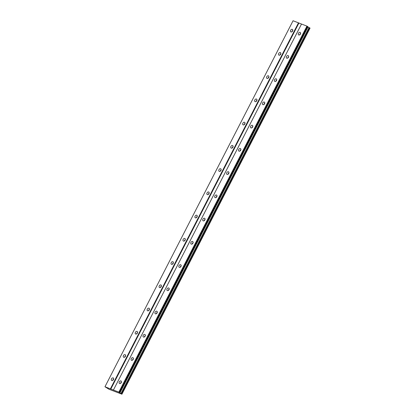 <?xml version="1.0" encoding="UTF-8"?>
<svg xmlns="http://www.w3.org/2000/svg" width="415" height="415" viewBox="0 0 415 415"><rect width="100%" height="100%" fill="white"/><g stroke="black" fill="none" stroke-linecap="round" stroke-linejoin="round"><path stroke-width="0.62" d="M292.788 30.44A1.478 1.038 -56.9 0 0 292.098 31.208A1.478 1.038 -56.9 0 0 291.906 31.789M292.596 31.021A1.478 1.038 -56.9 0 0 292.43 29.403A1.478 1.038 -56.9 0 0 290.645 30.264A1.478 1.038 -56.9 0 0 290.811 31.877A1.478 1.038 -56.9 0 0 292.596 31.021M113.643 379.014A1.478 1.038 -56.9 0 0 112.953 379.787A1.478 1.038 -56.9 0 0 112.761 380.368M113.456 379.595A1.478 1.038 -56.9 0 0 113.285 377.977A1.478 1.038 -56.9 0 0 111.5 378.838A1.478 1.038 -56.9 0 0 111.671 380.456A1.478 1.038 -56.9 0 0 113.456 379.595M125.589 355.774A1.478 1.038 -56.9 0 0 124.894 356.547A1.478 1.038 -56.9 0 0 124.708 357.128M125.397 356.355A1.478 1.038 -56.9 0 0 125.226 354.742A1.478 1.038 -56.9 0 0 123.442 355.598A1.478 1.038 -56.9 0 0 123.613 357.216A1.478 1.038 -56.9 0 0 125.397 356.355M137.531 332.54A1.478 1.038 -56.9 0 0 136.841 333.307A1.478 1.038 -56.9 0 0 136.649 333.888M137.339 333.115A1.478 1.038 -56.9 0 0 137.173 331.502A1.478 1.038 -56.9 0 0 135.389 332.363A1.478 1.038 -56.9 0 0 135.555 333.976A1.478 1.038 -56.9 0 0 137.339 333.115M149.473 309.3A1.478 1.038 -56.9 0 0 148.783 310.072A1.478 1.038 -56.9 0 0 148.591 310.653M149.281 309.881A1.478 1.038 -56.9 0 0 149.115 308.262A1.478 1.038 -56.9 0 0 147.33 309.123A1.478 1.038 -56.9 0 0 147.496 310.736A1.478 1.038 -56.9 0 0 149.281 309.881M161.414 286.06A1.478 1.038 -56.9 0 0 160.724 286.832A1.478 1.038 -56.9 0 0 160.532 287.413M161.228 286.64A1.478 1.038 -56.9 0 0 161.056 285.027A1.478 1.038 -56.9 0 0 159.272 285.883A1.478 1.038 -56.9 0 0 159.443 287.502A1.478 1.038 -56.9 0 0 161.228 286.64M173.361 262.825A1.478 1.038 -56.9 0 0 172.666 263.592A1.478 1.038 -56.9 0 0 172.479 264.173M173.169 263.401A1.478 1.038 -56.9 0 0 172.998 261.787A1.478 1.038 -56.9 0 0 171.213 262.648A1.478 1.038 -56.9 0 0 171.385 264.262A1.478 1.038 -56.9 0 0 173.169 263.401M185.303 239.585A1.478 1.038 -56.9 0 0 184.613 240.358A1.478 1.038 -56.9 0 0 184.421 240.939M185.111 240.166A1.478 1.038 -56.9 0 0 184.945 238.547A1.478 1.038 -56.9 0 0 183.16 239.408A1.478 1.038 -56.9 0 0 183.326 241.022A1.478 1.038 -56.9 0 0 185.111 240.166M197.244 216.345A1.478 1.038 -56.9 0 0 196.554 217.118A1.478 1.038 -56.9 0 0 196.362 217.699M197.052 216.926A1.478 1.038 -56.9 0 0 196.886 215.312A1.478 1.038 -56.9 0 0 195.102 216.168A1.478 1.038 -56.9 0 0 195.268 217.787A1.478 1.038 -56.9 0 0 197.052 216.926M209.186 193.105A1.478 1.038 -56.9 0 0 208.496 193.878A1.478 1.038 -56.9 0 0 208.304 194.459M208.999 193.686A1.478 1.038 -56.9 0 0 208.828 192.072A1.478 1.038 -56.9 0 0 207.044 192.934A1.478 1.038 -56.9 0 0 207.215 194.547A1.478 1.038 -56.9 0 0 208.999 193.686M221.133 169.87A1.478 1.038 -56.9 0 0 220.438 170.643A1.478 1.038 -56.9 0 0 220.251 171.224M220.941 170.451A1.478 1.038 -56.9 0 0 220.77 168.832A1.478 1.038 -56.9 0 0 218.985 169.694A1.478 1.038 -56.9 0 0 219.156 171.307A1.478 1.038 -56.9 0 0 220.941 170.451M233.074 146.63A1.478 1.038 -56.9 0 0 232.384 147.403A1.478 1.038 -56.9 0 0 232.193 147.984M232.882 147.211A1.478 1.038 -56.9 0 0 232.716 145.598A1.478 1.038 -56.9 0 0 230.932 146.454A1.478 1.038 -56.9 0 0 231.098 148.072A1.478 1.038 -56.9 0 0 232.882 147.211M245.016 123.39A1.478 1.038 -56.9 0 0 244.326 124.163A1.478 1.038 -56.9 0 0 244.134 124.744M244.824 123.971A1.478 1.038 -56.9 0 0 244.658 122.358A1.478 1.038 -56.9 0 0 242.874 123.219A1.478 1.038 -56.9 0 0 243.04 124.832A1.478 1.038 -56.9 0 0 244.824 123.971M256.958 100.155A1.478 1.038 -56.9 0 0 256.268 100.928A1.478 1.038 -56.9 0 0 256.076 101.504M256.771 100.736A1.478 1.038 -56.9 0 0 256.6 99.118A1.478 1.038 -56.9 0 0 254.815 99.979A1.478 1.038 -56.9 0 0 254.986 101.592A1.478 1.038 -56.9 0 0 256.771 100.736M268.904 76.915A1.478 1.038 -56.9 0 0 268.209 77.688A1.478 1.038 -56.9 0 0 268.017 78.269M268.713 77.496A1.478 1.038 -56.9 0 0 268.541 75.878A1.478 1.038 -56.9 0 0 266.757 76.739A1.478 1.038 -56.9 0 0 266.928 78.357A1.478 1.038 -56.9 0 0 268.713 77.496M280.846 53.675A1.478 1.038 -56.9 0 0 280.156 54.448A1.478 1.038 -56.9 0 0 279.964 55.029M280.654 54.256A1.478 1.038 -56.9 0 0 280.488 52.643A1.478 1.038 -56.9 0 0 278.704 53.499A1.478 1.038 -56.9 0 0 278.87 55.117A1.478 1.038 -56.9 0 0 280.654 54.256M300.595 33.465A1.478 1.038 -56.9 0 0 299.905 34.238A1.478 1.038 -56.9 0 0 299.713 34.819M300.408 34.046A1.478 1.038 -56.9 0 0 300.237 32.427A1.478 1.038 -56.9 0 0 298.452 33.288A1.478 1.038 -56.9 0 0 298.624 34.902A1.478 1.038 -56.9 0 0 300.408 34.046M121.455 382.039A1.478 1.038 -56.9 0 0 120.76 382.812A1.478 1.038 -56.9 0 0 120.573 383.393M121.263 382.62A1.478 1.038 -56.9 0 0 121.092 381.006A1.478 1.038 -56.9 0 0 119.313 381.862A1.478 1.038 -56.9 0 0 119.479 383.481A1.478 1.038 -56.9 0 0 121.263 382.62M133.397 358.799A1.478 1.038 -56.9 0 0 132.707 359.572A1.478 1.038 -56.9 0 0 132.515 360.153M133.205 359.38A1.478 1.038 -56.9 0 0 133.039 357.766A1.478 1.038 -56.9 0 0 131.254 358.627A1.478 1.038 -56.9 0 0 131.42 360.241A1.478 1.038 -56.9 0 0 133.205 359.38M145.338 335.564A1.478 1.038 -56.9 0 0 144.648 336.337A1.478 1.038 -56.9 0 0 144.456 336.913M145.146 336.145A1.478 1.038 -56.9 0 0 144.98 334.526A1.478 1.038 -56.9 0 0 143.196 335.387A1.478 1.038 -56.9 0 0 143.362 337.001A1.478 1.038 -56.9 0 0 145.146 336.145M157.28 312.324A1.478 1.038 -56.9 0 0 156.59 313.097A1.478 1.038 -56.9 0 0 156.398 313.678M157.093 312.905A1.478 1.038 -56.9 0 0 156.922 311.292A1.478 1.038 -56.9 0 0 155.137 312.147A1.478 1.038 -56.9 0 0 155.309 313.766A1.478 1.038 -56.9 0 0 157.093 312.905M169.227 289.084A1.478 1.038 -56.9 0 0 168.532 289.857A1.478 1.038 -56.9 0 0 168.345 290.438M169.035 289.665A1.478 1.038 -56.9 0 0 168.864 288.052A1.478 1.038 -56.9 0 0 167.084 288.913A1.478 1.038 -56.9 0 0 167.25 290.526A1.478 1.038 -56.9 0 0 169.035 289.665M181.168 265.849A1.478 1.038 -56.9 0 0 180.478 266.622A1.478 1.038 -56.9 0 0 180.286 267.198M180.976 266.43A1.478 1.038 -56.9 0 0 180.81 264.812A1.478 1.038 -56.9 0 0 179.026 265.673A1.478 1.038 -56.9 0 0 179.192 267.286A1.478 1.038 -56.9 0 0 180.976 266.43M193.11 242.609A1.478 1.038 -56.9 0 0 192.42 243.382A1.478 1.038 -56.9 0 0 192.228 243.963M192.918 243.19A1.478 1.038 -56.9 0 0 192.752 241.572A1.478 1.038 -56.9 0 0 190.967 242.433A1.478 1.038 -56.9 0 0 191.133 244.051A1.478 1.038 -56.9 0 0 192.918 243.19M205.052 219.369A1.478 1.038 -56.9 0 0 204.362 220.142A1.478 1.038 -56.9 0 0 204.17 220.723M204.865 219.95A1.478 1.038 -56.9 0 0 204.694 218.337A1.478 1.038 -56.9 0 0 202.909 219.193A1.478 1.038 -56.9 0 0 203.08 220.811A1.478 1.038 -56.9 0 0 204.865 219.95M216.998 196.134A1.478 1.038 -56.9 0 0 216.303 196.902A1.478 1.038 -56.9 0 0 216.116 197.483M216.806 196.715A1.478 1.038 -56.9 0 0 216.635 195.097A1.478 1.038 -56.9 0 0 214.856 195.958A1.478 1.038 -56.9 0 0 215.022 197.571A1.478 1.038 -56.9 0 0 216.806 196.715M228.94 172.894A1.478 1.038 -56.9 0 0 228.25 173.667A1.478 1.038 -56.9 0 0 228.058 174.248M228.748 173.475A1.478 1.038 -56.9 0 0 228.582 171.857A1.478 1.038 -56.9 0 0 226.798 172.718A1.478 1.038 -56.9 0 0 226.964 174.336A1.478 1.038 -56.9 0 0 228.748 173.475M240.882 149.654A1.478 1.038 -56.9 0 0 240.192 150.427A1.478 1.038 -56.9 0 0 240 151.008M240.69 150.235A1.478 1.038 -56.9 0 0 240.524 148.622A1.478 1.038 -56.9 0 0 238.739 149.478A1.478 1.038 -56.9 0 0 238.905 151.096A1.478 1.038 -56.9 0 0 240.69 150.235M252.823 126.419A1.478 1.038 -56.9 0 0 252.133 127.187A1.478 1.038 -56.9 0 0 251.941 127.768M252.636 127A1.478 1.038 -56.9 0 0 252.465 125.382A1.478 1.038 -56.9 0 0 250.681 126.243A1.478 1.038 -56.9 0 0 250.852 127.856A1.478 1.038 -56.9 0 0 252.636 127M264.77 103.179A1.478 1.038 -56.9 0 0 264.075 103.952A1.478 1.038 -56.9 0 0 263.888 104.533M264.578 103.76A1.478 1.038 -56.9 0 0 264.407 102.142A1.478 1.038 -56.9 0 0 262.622 103.003A1.478 1.038 -56.9 0 0 262.794 104.616A1.478 1.038 -56.9 0 0 264.578 103.76M276.712 79.939A1.478 1.038 -56.9 0 0 276.022 80.712A1.478 1.038 -56.9 0 0 275.83 81.293M276.52 80.52A1.478 1.038 -56.9 0 0 276.354 78.907A1.478 1.038 -56.9 0 0 274.569 79.763A1.478 1.038 -56.9 0 0 274.735 81.382A1.478 1.038 -56.9 0 0 276.52 80.52M288.653 56.705A1.478 1.038 -56.9 0 0 287.963 57.472A1.478 1.038 -56.9 0 0 287.771 58.053M288.461 57.28A1.478 1.038 -56.9 0 0 288.295 55.667A1.478 1.038 -56.9 0 0 286.511 56.528A1.478 1.038 -56.9 0 0 286.677 58.142A1.478 1.038 -56.9 0 0 288.461 57.28M104.964 386.754L293.063 20.75L298.484 22.851L110.385 388.855L104.964 386.754L108.979 389.249L121.922 394.188L118.846 392.134L110.385 388.855M307.774 26.861L310.052 28.116L121.953 394.12M310.021 28.179L121.891 394.25M301.498 24.07L298.484 22.851M119.769 392.678L307.868 26.674L306.944 26.129L301.523 24.029L113.419 390.033M298.899 23.064L110.8 389.068M306.944 26.129L118.846 392.134M119.883 393L307.982 26.996M309.025 27.53L120.926 393.534M121.922 394.188L310.021 28.184M307.359 26.342L119.255 392.346M309.626 27.841L121.528 393.845M309.761 27.909L121.657 393.913M121.958 394.105L310.057 28.101"/></g></svg>
